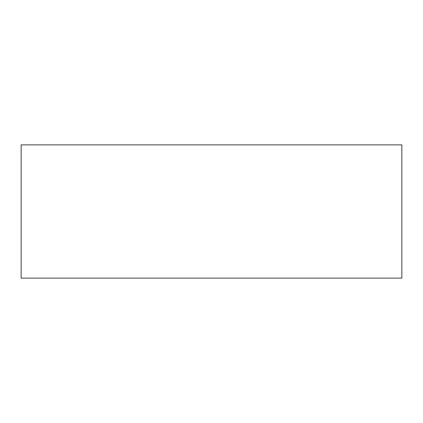 <?xml version="1.0" encoding="UTF-8"?>
<svg xmlns="http://www.w3.org/2000/svg" width="423" height="423" viewBox="0 0 423 423"><rect width="100%" height="100%" fill="white"/><g stroke="black" fill="none" stroke-linecap="round" stroke-linejoin="round"><path stroke-width="0.63" d="M401.85 278.123L21.15 278.123L401.85 278.123L401.85 144.878L21.15 144.878L401.85 144.878L401.85 278.123M21.15 144.878L21.15 278.123L21.15 144.878"/></g></svg>
